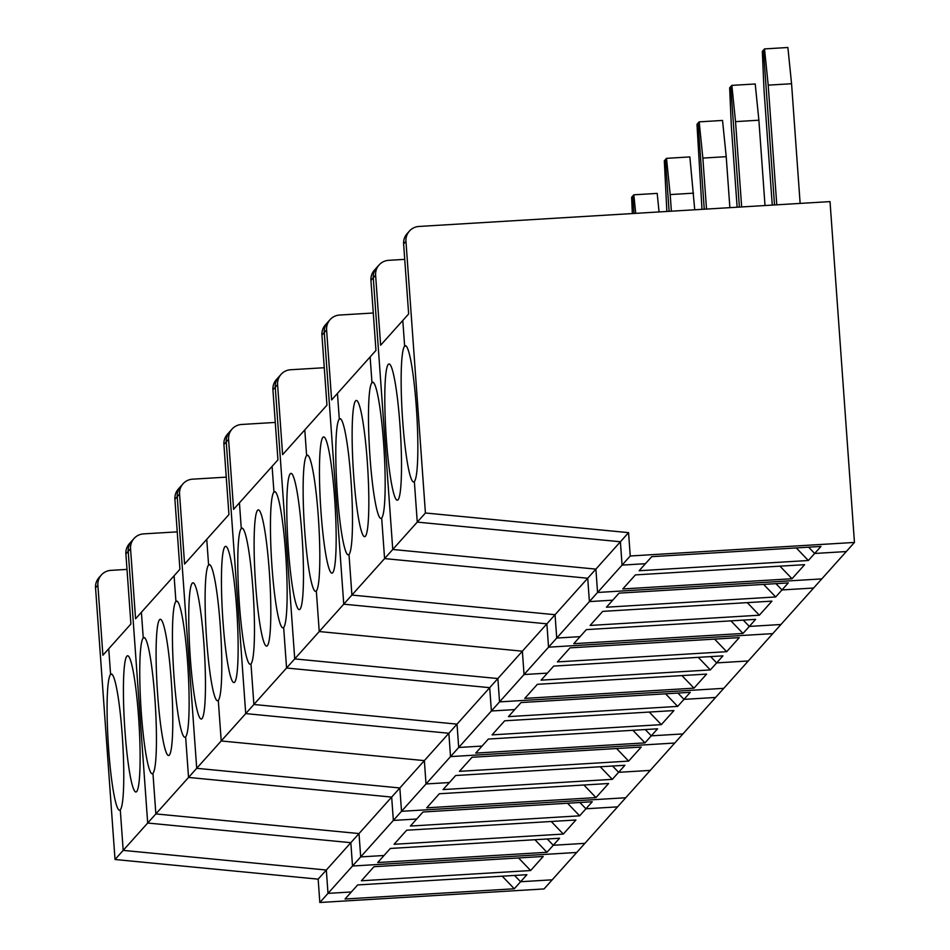<?xml version="1.0" encoding="UTF-8"?>
<svg xmlns="http://www.w3.org/2000/svg" width="950" height="950" viewBox="0 0 950 950"><rect width="100%" height="100%" fill="white"/><g stroke="black" fill="none" stroke-linecap="round" stroke-linejoin="round"><path stroke-width="1.43" d="M763.61 584.393L775.687 596.968L606.444 607.204L612.75 600.174L589.392 601.587L597.562 592.467L595.888 569.121L620.398 541.761L417.264 522.108L414.354 481.543A68.246 7.256 86.5 0 1 413.618 481.959A68.246 7.256 86.5 0 1 402.479 417.846A68.246 7.256 86.5 0 1 404.641 346.144L402.8 320.471L408.642 313.951L403.619 243.924A14.119 13.965 -138.1 0 1 407.111 233.652L409.45 231.052A14.119 13.965 -138.1 0 1 418.962 226.456L830.027 201.602L854.454 542.438L630.242 555.987L622.072 565.107L620.398 541.761L417.264 522.108L414.354 481.543A68.246 7.256 -93.5 0 0 416.516 409.842A68.246 7.256 -93.5 0 0 405.377 345.729A68.246 7.256 -93.5 0 0 404.641 346.144L406.161 346.049L404.641 346.144L402.8 320.471L380.629 345.218L375.606 275.179A14.119 13.965 -138.1 0 1 388.621 260.336L404.724 259.362M375.606 275.179L373.279 277.792A14.119 13.965 -138.1 0 1 376.77 267.52L374.442 270.132A14.119 13.965 -138.1 0 0 370.939 280.392L375.963 350.431L370.132 356.939L371.973 382.624L373.481 382.529L371.973 382.624A68.246 7.256 86.5 0 0 369.811 454.326A68.246 7.256 86.5 0 0 380.938 518.439A68.246 7.256 86.5 0 0 381.674 518.011L384.584 558.588L381.674 518.011A68.246 7.256 -93.5 0 0 383.836 446.322A68.246 7.256 -93.5 0 0 372.709 382.197A68.246 7.256 -93.5 0 0 371.973 382.624L370.132 356.939L337.452 393.419L339.293 419.093A68.246 7.256 86.5 0 1 340.029 418.677A68.246 7.256 86.5 0 1 351.156 482.79A68.246 7.256 86.5 0 1 349.006 554.491L351.904 595.056L555.049 614.709L587.717 578.241L384.584 558.588L351.904 595.056L555.049 614.709L556.724 638.056L580.082 636.643L573.776 643.684L743.007 633.448L749.312 626.418L743.28 620.124L749.312 626.418L780.936 624.506L813.616 588.026L781.992 589.938L788.286 582.908L619.056 593.133L612.75 600.174L589.392 601.587L587.717 578.241L384.584 558.588L392.754 549.468L373.279 277.792L392.754 549.468L595.888 569.121L392.754 549.468L425.422 512.988L405.947 241.312A14.119 13.965 -138.1 0 1 409.45 231.052M796.29 547.924L808.355 560.5L639.124 570.736L645.43 563.694L622.072 565.107L620.398 541.761L628.568 532.641L630.242 555.987M324.271 367.721L290.593 369.752A14.119 13.965 -138.1 0 0 277.59 384.608L282.613 454.646L304.784 429.887L306.624 455.572L304.784 429.887L326.954 405.139L321.931 335.113L326.598 329.899L331.621 399.926L337.452 393.419L339.293 419.093A68.246 7.256 86.5 0 0 337.131 490.794A68.246 7.256 86.5 0 0 348.27 554.907A68.246 7.256 86.5 0 0 349.006 554.491L351.904 595.056L343.746 604.176L324.271 332.5A14.119 13.965 -138.1 0 1 327.762 322.228A14.119 13.965 41.9 0 0 324.271 332.5L343.746 604.176L546.879 623.829L555.049 614.709L556.724 638.056L589.392 601.587L587.717 578.241L595.888 569.121L597.562 592.467L622.072 565.107L645.43 563.694L651.724 556.664L820.966 546.428L814.661 553.47L808.628 547.176L814.661 553.47L846.284 551.558L854.454 542.438M776.791 204.832L768.206 85.144L764.524 48.913L763.432 50.136L774.523 204.963L763.432 50.136L762.328 51.371L764.002 89.834L772.267 205.105M764.524 48.913L787.883 47.5L791.564 83.731L800.137 203.419M768.206 85.144L791.564 83.731M425.422 512.988L628.568 532.641M775.687 596.968L781.992 589.938L813.616 588.026L821.774 578.906L597.562 592.467L821.774 578.906L846.284 551.558L814.661 553.47L808.355 560.5M635.396 574.904L804.626 564.668L792.027 578.74L622.784 588.964L635.396 574.904M386.389 439.636A68.246 7.256 -93.5 0 0 397.278 500.199A68.246 7.256 -93.5 0 0 400.401 431.644A68.246 7.256 -93.5 0 0 389.037 363.969A68.246 7.256 -93.5 0 0 386.389 439.636M792.027 578.74L779.95 566.164M370.939 280.392L373.279 277.792A14.119 13.965 -138.1 0 1 376.77 267.52L379.109 264.919M741.653 206.946L735.538 121.624L731.856 85.381L730.752 86.616L739.385 207.088L730.752 86.616L729.659 87.839L731.334 126.314L737.129 207.219M781.992 589.938L775.948 583.656L781.992 589.938M731.856 85.381L755.214 83.98L758.884 120.211L765.011 205.533M735.538 121.624L758.884 120.211M602.716 611.373L771.946 601.136L759.347 615.208L590.116 625.444L602.716 611.373M586.376 629.613L755.618 619.376L749.312 626.418L780.936 624.506L772.766 633.626L548.554 647.176L556.724 638.056L580.082 636.643L586.376 629.613M339.293 419.093L340.812 418.997L339.293 419.093M701.991 209.344L696.979 124.319L698.084 123.084L704.259 209.214L698.084 123.084L699.176 121.861L722.534 120.448L726.216 156.679L729.873 207.658M353.721 476.116A68.246 7.256 -93.5 0 0 364.61 536.679A68.246 7.256 -93.5 0 0 367.721 468.113A68.246 7.256 -93.5 0 0 356.369 400.437A68.246 7.256 -93.5 0 0 353.721 476.116M706.515 209.071L702.857 158.092L726.216 156.679M702.857 158.092L699.176 121.861M759.347 615.208L747.282 602.633M326.598 329.899A14.119 13.965 -138.1 0 1 339.613 315.044L373.279 313.001M548.554 647.176L772.766 633.626L748.268 660.974L716.644 662.886L722.938 655.856L553.707 666.092L547.402 673.123L524.044 674.536L548.554 647.176L546.879 623.829L548.554 647.176M743.007 633.448L730.942 620.873M343.746 604.176L546.879 623.829L522.369 651.189L524.044 674.536L547.402 673.123L541.096 680.153L710.339 669.928L716.644 662.886L748.268 660.974L723.758 688.334L499.546 701.884L524.044 674.536L522.369 651.189L319.236 631.536L522.369 651.189L497.871 678.549L294.726 658.896L275.251 387.208L294.726 658.896L497.871 678.549L499.546 701.884L497.871 678.549L489.701 687.669L286.556 668.016L283.658 627.439A68.246 7.256 -93.5 0 0 285.808 555.738A68.246 7.256 -93.5 0 0 274.681 491.625A68.246 7.256 -93.5 0 0 273.944 492.041L275.464 491.957L273.944 492.041L272.104 466.367L239.436 502.835L241.276 528.521L242.784 528.426L241.276 528.521A68.246 7.256 86.5 0 1 242.013 528.105A68.246 7.256 86.5 0 1 253.139 592.218A68.246 7.256 86.5 0 1 250.978 663.919L253.888 704.484L457.021 724.137L489.701 687.669L286.556 668.016L319.236 631.536L316.326 590.971L319.236 631.536L343.746 604.176M570.036 647.852L739.278 637.616L726.679 651.688L557.436 661.913L570.036 647.852M306.624 455.572L308.133 455.478L306.624 455.572A68.246 7.256 86.5 0 1 307.361 455.145A68.246 7.256 86.5 0 1 318.488 519.27A68.246 7.256 86.5 0 1 316.326 590.971A68.246 7.256 86.5 0 1 315.59 591.387A68.246 7.256 86.5 0 1 304.463 527.274A68.246 7.256 86.5 0 1 306.624 455.572M666.864 211.47L664.311 160.787L665.404 159.564L669.121 211.339L665.404 159.564L666.508 158.341L689.866 156.928L694.735 209.784M710.6 656.604L716.644 662.886L710.6 656.604M321.041 512.584A68.246 7.256 -93.5 0 0 331.93 573.147A68.246 7.256 -93.5 0 0 335.053 504.593A68.246 7.256 -93.5 0 0 323.689 436.917A68.246 7.256 -93.5 0 0 321.041 512.584M671.377 211.197L670.189 194.572L693.536 193.159M670.189 194.572L666.508 158.341M726.679 651.688L714.602 639.113M321.931 335.113A14.119 13.965 -138.1 0 1 325.434 324.841L330.101 319.628M537.367 684.321L706.598 674.096L693.999 688.156L524.768 698.393L537.367 684.321M288.373 549.064A68.246 7.256 -93.5 0 0 299.25 609.627A68.246 7.256 -93.5 0 0 302.373 541.072A68.246 7.256 -93.5 0 0 291.021 473.385A68.246 7.256 -93.5 0 0 288.373 549.064M698.262 657.341L710.339 669.928M693.999 688.156L681.922 675.581M277.59 384.608L275.251 387.208A14.119 13.965 -138.1 0 1 278.754 376.948L276.414 379.549A14.119 13.965 -138.1 0 0 272.923 389.821L275.251 387.208A14.119 13.965 -138.1 0 1 278.754 376.948L281.081 374.336M499.546 701.884L723.758 688.334L715.587 697.454L683.964 699.366L690.27 692.324L521.028 702.561L514.734 709.591L491.376 711.004L499.546 701.884M491.376 711.004L489.701 687.669L491.376 711.004L514.734 709.591L508.428 716.633L677.659 706.396L683.964 699.366L677.932 693.072L683.964 699.366L715.587 697.454L682.919 733.922L651.284 735.834L657.59 728.804L488.359 739.041L482.054 746.071L458.696 747.484L491.376 711.004M635.716 213.358L633.828 194.809L632.736 196.044L633.982 213.465L632.736 196.044L631.631 197.268L632.344 213.56M633.828 194.809L657.186 193.396L659.074 211.945M567.566 803.249L579.643 815.824L410.4 826.049L416.706 819.019L393.348 820.432L401.517 811.312L399.843 787.966L424.353 760.617L221.208 740.964L424.353 760.617L457.021 724.137L253.888 704.484L250.978 663.919A68.246 7.256 86.5 0 1 250.242 664.335A68.246 7.256 86.5 0 1 239.115 600.222A68.246 7.256 86.5 0 1 241.276 528.521L239.436 502.835L233.593 509.354L228.582 439.316A14.119 13.965 -138.1 0 1 232.073 429.056L227.406 434.269A14.119 13.965 -138.1 0 0 223.915 444.529L228.926 514.567L206.756 539.315L208.596 564.989A68.246 7.256 86.5 0 1 209.333 564.573A68.246 7.256 86.5 0 1 220.459 628.686A68.246 7.256 86.5 0 1 218.298 700.387L221.208 740.964L245.717 713.604L448.851 733.258L245.717 713.604L226.243 441.928A14.119 13.965 -138.1 0 1 229.746 431.656A14.119 13.965 41.9 0 0 226.243 441.928L245.717 713.604L286.556 668.016L283.658 627.439A68.246 7.256 86.5 0 1 282.922 627.855A68.246 7.256 86.5 0 1 271.783 563.742A68.246 7.256 86.5 0 1 273.944 492.041L272.104 466.367L277.946 459.848L272.923 389.821M504.688 720.801L673.93 710.564L661.331 724.636L492.088 734.873L504.688 720.801M457.021 724.137L458.696 747.484L482.054 746.071L475.748 753.101L644.991 742.876L651.284 735.834L682.919 733.922L674.749 743.043L450.526 756.604L458.696 747.484L457.021 724.137M645.252 729.553L651.284 735.834L645.252 729.553M255.692 585.533A68.246 7.256 -93.5 0 0 266.582 646.095A68.246 7.256 -93.5 0 0 269.705 577.541A68.246 7.256 -93.5 0 0 258.341 509.865A68.246 7.256 -93.5 0 0 255.692 585.533M665.594 693.821L677.659 706.396M661.331 724.636L649.254 712.061M232.073 429.056A14.119 13.965 -138.1 0 1 241.585 424.472L275.262 422.429M450.526 756.604L674.749 743.043L650.239 770.403L618.616 772.314L624.922 765.273L455.679 775.509L449.386 782.551L426.027 783.952L450.526 756.604L448.851 733.258L450.526 756.604M644.991 742.876L632.914 730.301M426.027 783.952L449.386 782.551L443.08 789.581L612.311 779.344L618.616 772.314L650.239 770.403L625.729 797.751L401.517 811.312L426.027 783.952L424.353 760.617L426.027 783.952M472.019 757.269L641.25 747.044L628.651 761.104L459.42 771.341L472.019 757.269M179.562 494.036L177.234 496.636A14.119 13.965 -138.1 0 1 180.726 486.364L178.398 488.977A14.119 13.965 -138.1 0 0 174.895 499.249L179.918 569.276L174.088 575.795L175.928 601.469L177.436 601.374L175.928 601.469A68.246 7.256 86.5 0 0 173.767 673.17A68.246 7.256 86.5 0 0 184.894 737.283A68.246 7.256 86.5 0 0 185.63 736.867L188.539 777.432L185.63 736.867A68.246 7.256 -93.5 0 0 187.791 665.166A68.246 7.256 -93.5 0 0 176.652 601.053A68.246 7.256 -93.5 0 0 175.928 601.469L174.088 575.795L141.407 612.263L143.248 637.949A68.246 7.256 86.5 0 1 143.984 637.521A68.246 7.256 86.5 0 1 155.111 701.634A68.246 7.256 86.5 0 1 152.95 773.336L155.859 813.913L359.005 833.566L391.673 797.086L188.539 777.432L155.859 813.913L359.005 833.566L360.679 856.912L384.026 855.499L377.732 862.529L546.962 852.293L553.268 845.262L547.236 838.969L553.268 845.262L584.891 843.351L617.559 806.871L585.936 808.783L592.242 801.752L423.011 811.989L416.706 819.019L393.348 820.432L391.673 797.086L188.539 777.432L196.709 768.312L177.234 496.636L196.709 768.312L399.843 787.966L196.709 768.312L221.208 740.964L218.298 700.387A68.246 7.256 86.5 0 1 217.574 700.815A68.246 7.256 86.5 0 1 206.435 636.69A68.246 7.256 86.5 0 1 208.596 564.989L210.116 564.906L208.596 564.989L206.756 539.315L184.585 564.062L179.562 494.036A14.119 13.965 -138.1 0 1 192.577 479.18L226.243 477.137M612.584 766.021L618.616 772.314L612.584 766.021M223.024 622.012A68.246 7.256 -93.5 0 0 233.902 682.575A68.246 7.256 -93.5 0 0 237.025 614.021A68.246 7.256 -93.5 0 0 225.672 546.333A68.246 7.256 -93.5 0 0 223.024 622.012M628.651 761.104L616.574 748.529M439.339 793.749L608.582 783.512L595.982 797.584L426.74 807.821L439.339 793.749M190.344 658.481A68.246 7.256 -93.5 0 0 201.234 719.043A68.246 7.256 -93.5 0 0 204.357 650.489A68.246 7.256 -93.5 0 0 192.993 582.813A68.246 7.256 -93.5 0 0 190.344 658.481M600.246 766.769L612.311 779.344M595.982 797.584L583.906 785.009M174.895 499.249L177.234 496.636A14.119 13.965 -138.1 0 1 180.726 486.364L183.065 483.764M115.021 859.501L318.155 879.154L326.325 870.034L123.191 850.381L120.282 809.816L123.191 850.381L326.325 870.034L350.835 842.686L147.689 823.033L115.021 859.501L95.546 587.824L97.886 585.224L102.897 655.251L108.739 648.743L110.58 674.417A68.246 7.256 86.5 0 1 111.304 674.001A68.246 7.256 86.5 0 1 122.443 738.114A68.246 7.256 86.5 0 1 120.282 809.816A68.246 7.256 86.5 0 1 119.546 810.231A68.246 7.256 86.5 0 1 108.419 746.118A68.246 7.256 86.5 0 1 110.58 674.417L108.739 648.743L130.91 623.984L125.887 553.957L130.554 548.744L135.577 618.783L141.407 612.263L143.248 637.949A68.246 7.256 86.5 0 0 141.087 709.638A68.246 7.256 86.5 0 0 152.226 773.763A68.246 7.256 86.5 0 0 152.95 773.336L155.859 813.913L147.689 823.033L128.226 551.344A14.119 13.965 -138.1 0 1 131.718 541.084A14.119 13.965 41.9 0 0 128.226 551.344L147.689 823.033L350.835 842.686L359.005 833.566L360.679 856.912L393.348 820.432L391.673 797.086L399.843 787.966L401.517 811.312L625.729 797.751L617.559 806.871L585.936 808.783L579.904 802.501L585.936 808.783L579.643 815.824M406.671 830.217L575.902 819.992L563.303 834.064L394.072 844.289L406.671 830.217M390.331 848.457L559.574 838.232L553.268 845.262L584.891 843.351L576.721 852.471L352.509 866.02L360.679 856.912L384.026 855.499L390.331 848.457M143.248 637.949L144.768 637.854L143.248 637.949M157.676 694.961A68.246 7.256 -93.5 0 0 168.554 755.523A68.246 7.256 -93.5 0 0 171.677 686.969A68.246 7.256 -93.5 0 0 160.324 619.281A68.246 7.256 -93.5 0 0 157.676 694.961M563.303 834.064L551.226 821.477M130.554 548.744A14.119 13.965 -138.1 0 1 143.569 533.888L177.234 531.857M352.509 866.02L576.721 852.471L552.211 879.819L520.588 881.731L526.894 874.701L357.663 884.937L351.358 891.967L327.999 893.38L352.509 866.02L350.835 842.686L352.509 866.02M546.962 852.293L534.898 839.717M373.991 866.697L543.234 856.461L530.634 870.533L361.392 880.769L373.991 866.697M326.325 870.034L327.999 893.38L351.358 891.967L345.052 899.009L514.294 888.773L520.588 881.731L552.211 879.819L544.053 888.939L319.829 902.5L327.999 893.38L326.325 870.034M110.58 674.417L112.088 674.322L110.58 674.417M514.556 875.449L520.588 881.731L514.556 875.449M124.996 731.429A68.246 7.256 -93.5 0 0 135.886 791.991A68.246 7.256 -93.5 0 0 139.009 723.437A68.246 7.256 -93.5 0 0 127.644 655.761A68.246 7.256 -93.5 0 0 124.996 731.429M530.634 870.533L518.558 857.957M125.887 553.957A14.119 13.965 -138.1 0 1 129.378 543.685L134.057 538.472M97.886 585.224A14.119 13.965 -138.1 0 1 110.889 570.368L126.991 569.394M514.294 888.773L502.218 876.197M318.155 879.154L319.829 902.5M101.377 574.952L99.038 577.553A14.119 13.965 41.9 0 0 95.546 587.824M403.619 243.924L405.947 241.312M223.915 444.529L228.582 439.316"/></g></svg>
